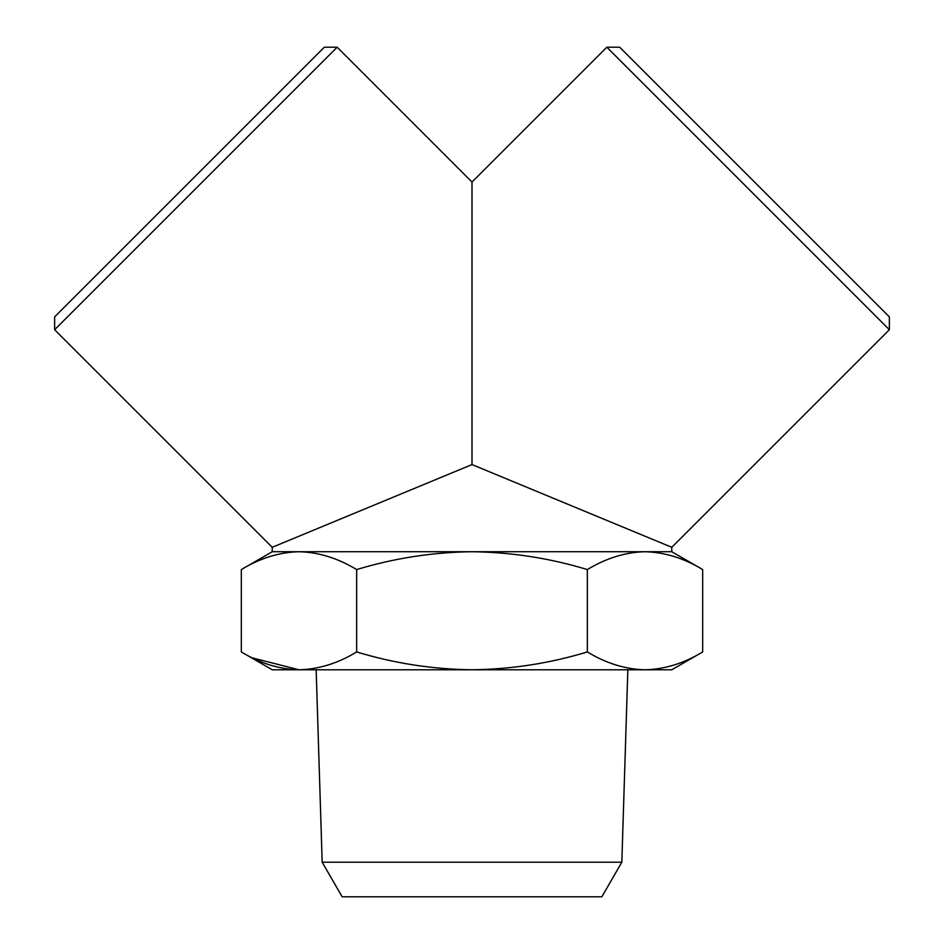 <?xml version="1.0" encoding="UTF-8"?>
<svg xmlns="http://www.w3.org/2000/svg" width="944" height="944" viewBox="0 0 944 944"><rect width="100%" height="100%" fill="white"/><g stroke="black" fill="none" stroke-linecap="round" stroke-linejoin="round"><path stroke-width="1.42" d="M472 464.566L671.774 547.308L889.366 329.727L606.839 47.2L472 182.039L472 464.566L272.226 547.308L54.634 329.727L337.161 47.2L472 182.039M889.366 329.727L889.366 316.877L619.677 47.2L606.839 47.2M472 551.733L671.774 551.733L702.678 569.574C683.881 558.164 664.659 552.216 645.012 551.733C625.365 552.216 606.142 558.164 587.345 569.574C549.738 558.164 511.294 552.216 472 551.733L298.988 551.733C318.635 552.216 337.858 558.164 356.655 569.574C394.262 558.164 432.706 552.216 472 551.733M337.161 47.2L324.323 47.2L189.473 182.039L54.634 316.877L54.634 329.727M301.207 70.316L77.75 293.761L301.207 70.316M621.825 862.202L601.847 896.8L342.153 896.8L322.175 862.202L621.825 862.202L627.843 669.78M272.226 547.308L272.226 551.733L298.988 551.733C279.341 552.216 260.119 558.164 241.322 569.574L241.322 651.938C260.119 663.361 279.341 669.308 298.988 669.78L472 669.78C432.706 669.308 394.262 663.361 356.655 651.938L356.655 569.574M702.678 651.938C683.881 663.361 664.659 669.308 645.012 669.78L671.774 669.78L702.678 651.938L702.678 569.574M587.345 651.938C549.738 663.361 511.294 669.308 472 669.78L645.012 669.78C625.365 669.308 606.142 663.361 587.345 651.938L587.345 569.574M356.655 651.938C337.858 663.361 318.635 669.308 298.988 669.78L252.662 657.98M241.322 651.938L272.226 669.78L298.988 669.78M671.774 547.308L671.774 551.733M272.226 551.733L241.322 569.574M322.175 862.202L316.157 669.78"/></g></svg>
